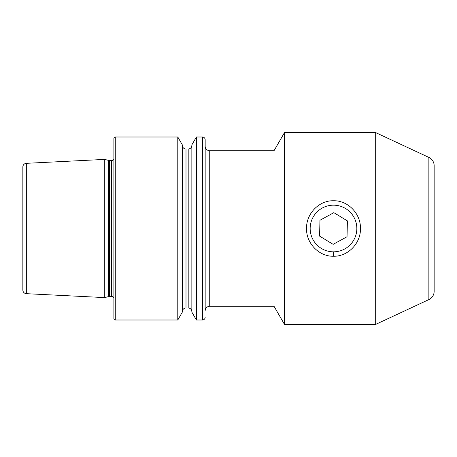 <?xml version="1.0" encoding="UTF-8"?>
<svg xmlns="http://www.w3.org/2000/svg" width="457" height="457" viewBox="0 0 457 457"><rect width="100%" height="100%" fill="white"/><g stroke="black" fill="none" stroke-linecap="round" stroke-linejoin="round"><path stroke-width="0.69" d="M333.496 256.257C319.026 256.554 306.207 243.398 306.516 228.511C306.224 213.602 319.032 200.417 333.501 200.743C347.983 200.429 360.779 213.613 360.476 228.511C360.79 243.404 347.954 256.566 333.496 256.257L333.496 251.95M209.74 150.724A4.576 4.576 0 0 1 205.164 146.149L205.164 310.851A4.576 4.576 0 0 1 209.74 306.276L274.023 306.276L274.023 150.724L209.74 150.724L209.74 306.276M274.023 306.276L284.585 324.579L284.585 132.421L274.023 150.724M375.283 132.421L375.283 324.579L428.866 299.592A9.151 9.151 0 0 0 434.15 291.298L434.15 165.702A9.151 9.151 0 0 0 428.866 157.408L375.283 132.421L284.585 132.421M26.329 163.326A3.662 3.662 0 0 0 22.85 166.982L22.85 290.018A3.662 3.662 0 0 0 26.329 293.674L104.744 297.598L104.744 159.402L26.329 163.326L26.329 293.674M104.744 297.598L108.663 296.553L108.663 160.447L104.744 159.402M108.663 296.553A2.748 2.748 0 0 1 109.372 296.456L109.372 160.544A2.748 2.748 0 0 1 108.663 160.447M109.372 296.456L111.605 296.456L111.605 160.544L109.372 160.544M111.605 296.456A2.748 2.748 0 0 1 113.896 297.684M111.605 160.544A2.748 2.748 0 0 0 113.896 159.316M115.267 136.997A1.371 1.371 0 0 0 113.896 138.368L113.896 318.632A1.371 1.371 0 0 0 115.267 320.003L115.267 136.997L177.784 136.997L177.784 320.003L115.267 320.003M177.784 320.003L182.337 312.114L182.337 144.886L177.784 136.997M182.337 311.651A3.662 3.662 0 0 1 185.999 307.989L185.999 149.011A3.662 3.662 0 0 1 182.337 145.349M185.999 307.989L188.193 307.989L188.193 149.011L185.999 149.011M188.193 307.989A3.662 3.662 0 0 1 191.854 311.651M188.193 149.011A3.662 3.662 0 0 0 191.854 145.349M191.854 312.114L191.854 144.886L196.407 136.997L196.407 320.003L191.854 312.114M205.164 239.936L205.164 139.745A2.748 2.748 0 0 0 202.422 136.997L196.407 136.997M205.164 317.255A2.748 2.748 0 0 1 202.422 320.003L196.407 320.003M375.283 324.579L284.585 324.579M205.164 139.745L205.164 217.064M332.959 251.824A23.336 23.336 0 0 0 356.826 229.043A23.336 23.336 0 0 0 334.038 205.176A23.336 23.336 0 0 0 310.172 227.957A23.336 23.336 0 0 0 332.959 251.824M347.034 236.737L347.406 220.897L333.867 212.654L319.963 220.263L319.592 236.103L333.13 244.346L347.034 236.737M428.866 299.592L428.866 157.408M202.422 320.003L202.422 136.997"/></g></svg>

